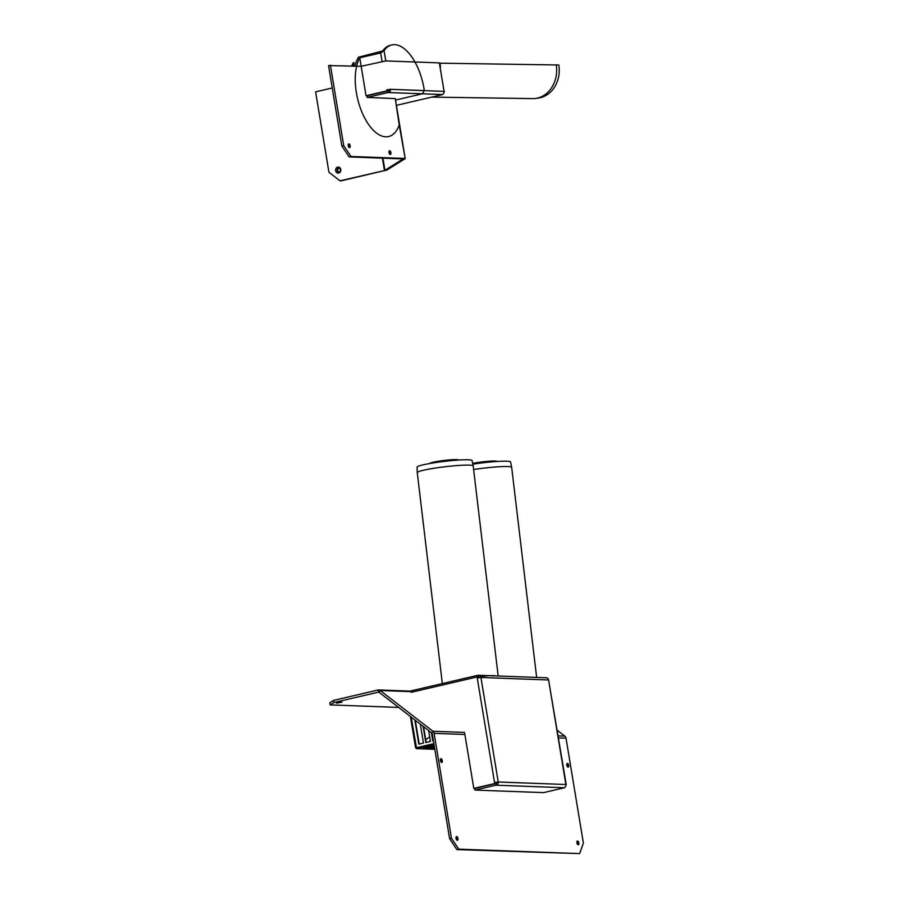 <?xml version="1.0" encoding="UTF-8"?>
<svg xmlns="http://www.w3.org/2000/svg" width="899" height="899" viewBox="0 0 899 899"><rect width="100%" height="100%" fill="white"/><g stroke="black" fill="none" stroke-linecap="round" stroke-linejoin="round"><path stroke-width="1.35" d="M339.991 180.811L387.031 170.001L341.092 180.845L339.991 180.811L328.933 172.26L315.616 91.855L332.248 87.967M330.394 65.155L343.71 145.559L341.845 145.986L328.54 65.582L361.173 66.29L385.772 60.918L439.364 62.896L444.106 91.619M341.845 145.986L349.115 156.909L403.01 158.909M389.672 154.134A3.012 1.472 76.9 0 0 389.009 151.324M348.936 147.301A3.012 1.472 76.9 0 0 348.273 144.492M339.114 168.237A1.91 1.652 -87.9 0 0 338.968 172.001M340.777 169.495A3.012 2.596 92.1 0 1 337.361 172.934A3.012 2.596 92.1 0 1 336.518 167.832A3.012 2.596 92.1 0 1 340.777 169.495M340.395 169.731A1.91 1.652 -87.9 0 0 337.114 170.046A1.91 1.652 -87.9 0 0 338.698 172.024A1.91 1.652 -87.9 0 0 340.395 169.731M382.929 158.157L384.941 170.271L403.022 158.977L405.213 158.584L399.235 125.096A44.242 21.655 -103.1 0 1 388.649 136.536A44.242 21.655 -103.1 0 1 360.263 107.801A44.242 21.655 -103.1 0 1 360.409 56.727L358.555 57.154A44.242 21.655 76.9 0 0 354.914 66.054M349.115 156.909L350.981 156.482L343.71 145.559M350.981 156.482L404.764 158.46M388.975 152.56A1.91 0.933 -103.1 0 1 389.503 150.729A1.91 0.933 -103.1 0 1 390.851 152.38A1.91 0.933 -103.1 0 1 390.38 154.459A1.91 0.933 -103.1 0 1 388.975 152.56M348.239 145.728A1.91 0.933 -103.1 0 1 348.767 143.896A1.91 0.933 -103.1 0 1 350.116 145.548A1.91 0.933 -103.1 0 1 349.644 147.627A1.91 0.933 -103.1 0 1 348.239 145.728M348.363 144.267A1.91 0.933 -103.1 0 1 348.43 144.312A1.91 0.933 -103.1 0 1 349.149 147.402A1.91 0.933 -103.1 0 1 349.115 147.47M389.098 151.099A1.91 0.933 -103.1 0 1 389.166 151.144A1.91 0.933 -103.1 0 1 389.885 154.235A1.91 0.933 -103.1 0 1 389.851 154.302M387.031 170.001L405.112 158.696M396.403 105.363L442.713 94.552L388.076 92.53L367.163 97.407L366.904 95.8L387.806 90.923L386.952 90.855L386.784 89.821L390.481 89.327L444.443 91.406M391.762 44.95L390.368 45.276A44.242 21.655 76.9 0 0 382.682 50.973L360.409 56.727A44.242 21.655 76.9 0 0 359.769 57.794L380.67 52.917L384.075 50.647A44.242 21.655 -103.1 0 1 391.762 44.95A44.242 21.655 -103.1 0 1 424.317 90.574L422.339 93.799L388.604 92.552L388.334 90.945L386.952 90.855L366.05 95.732L361.173 66.29M359.769 57.794L366.05 95.732L387.784 90.889L387.604 89.855L386.784 89.821L390.481 89.327L387.604 89.855L388.334 90.945A1.09 0.944 -87.9 0 0 389.087 89.653L390.481 89.327A2.731 2.36 -87.9 0 1 388.604 92.552L388.334 90.945A1.09 0.944 -87.9 0 0 389.087 89.653L386.784 89.821L386.952 90.855L366.05 95.732L387.784 90.889L388.076 92.53L367.163 97.407L395.279 98.598L367.163 97.407L366.904 95.8L387.806 90.923L388.604 92.552A2.731 2.36 -87.9 0 0 390.481 89.327L424.317 90.574M439.364 62.896L444.072 91.305A2.731 2.36 92.1 0 1 442.196 94.53M439.768 63.177L558.807 64.986A27.678 23.183 -89.1 0 1 538.838 97.957L535.894 98.396A28.172 23.599 -89.1 0 0 556.223 64.84M440.049 63.11L440.465 67.346M431.756 97.103L532.658 98.609A28.172 23.599 -89.1 0 0 535.894 98.396M399.235 125.096L395.257 98.452L405.213 158.584M422.339 93.799L395.526 100.059M353.228 62.851L354.037 62.615L353.464 66.324M354.037 62.615A15.272 13.204 -87.9 0 0 352.711 64.998A15.272 13.204 -87.9 0 0 352.318 65.964M353.127 63.031L353.24 62.829A15.89 13.732 -87.9 0 0 353.127 63.031A15.89 13.732 -87.9 0 0 351.745 65.942M342.013 702.13L336.496 703.175L342.013 702.13M412.304 692.061L411.787 691.657A3.281 2.832 -87.9 0 0 410.315 691.117L378.704 689.949A3.281 2.832 -87.9 0 0 378.052 690.005L333.608 700.388L329.809 702.76L330.158 704.895L333.956 702.524L378.412 692.151A1.09 0.944 92.1 0 1 379.12 692.32L431.846 733.067A1.09 0.944 92.1 0 1 432.239 733.764L449.612 838.666L456.883 849.589L458.737 849.15L451.467 838.228L449.612 838.666M464.884 734.472L434.105 733.337A3.281 2.832 -87.9 0 0 432.913 731.247L380.176 690.488A3.281 2.832 -87.9 0 0 378.704 689.949M330.158 704.895L398.673 707.423M434.105 733.337L451.467 838.228M458.737 849.15L579.664 853.612L456.883 849.589M557.223 730.246L564.83 736.124A3.281 2.832 92.1 0 1 566.022 738.203L583.384 843.093L579.664 853.612M568.078 767.15A1.91 0.933 -103.1 0 1 566.831 765.364A1.91 0.933 -103.1 0 1 567.336 763.408A1.91 0.933 -103.1 0 1 568.685 765.06A1.91 0.933 -103.1 0 1 568.202 767.139A1.91 0.933 -103.1 0 1 568.078 767.15M457.276 840.307A1.91 0.933 -103.1 0 1 456.029 838.52A1.91 0.933 -103.1 0 1 456.523 836.564A1.91 0.933 -103.1 0 1 457.872 838.216A1.91 0.933 -103.1 0 1 457.4 840.295A1.91 0.933 -103.1 0 1 457.276 840.307M441.656 762.487A1.91 0.933 -103.1 0 1 440.409 760.689A1.91 0.933 -103.1 0 1 440.915 758.745A1.91 0.933 -103.1 0 1 442.263 760.397A1.91 0.933 -103.1 0 1 441.78 762.464A1.91 0.933 -103.1 0 1 441.656 762.487M578.192 844.768A1.91 0.933 -103.1 0 1 576.944 842.981A1.91 0.933 -103.1 0 1 577.45 841.037A1.91 0.933 -103.1 0 1 578.799 842.678A1.91 0.933 -103.1 0 1 578.327 844.757A1.91 0.933 -103.1 0 1 578.192 844.768M577.619 844.442A3.012 1.472 76.9 0 0 576.956 841.633M577.046 841.397A1.91 0.933 -103.1 0 1 577.113 841.453A1.91 0.933 -103.1 0 1 577.832 844.532A1.91 0.933 -103.1 0 1 577.799 844.611M441.072 762.15A3.012 1.472 76.9 0 0 440.42 759.34M440.51 759.104A1.91 0.933 -103.1 0 1 440.566 759.161A1.91 0.933 -103.1 0 1 441.297 762.251A1.91 0.933 -103.1 0 1 441.263 762.318M456.692 839.981A3.012 1.472 76.9 0 0 456.04 837.171M456.13 836.935A1.91 0.933 -103.1 0 1 456.186 836.98A1.91 0.933 -103.1 0 1 456.906 840.071A1.91 0.933 -103.1 0 1 456.872 840.138M567.494 766.813A3.012 1.472 76.9 0 0 566.842 764.004M566.932 763.779A1.91 0.933 -103.1 0 1 566.988 763.824A1.91 0.933 -103.1 0 1 567.707 766.914A1.91 0.933 -103.1 0 1 567.674 766.982M333.956 702.524L333.608 700.388M526.78 677.059L536.186 677.408M534.736 677.352L528.23 677.116M472.829 464.165A27.689 2.483 173.2 0 1 510.553 461.996L511.677 467.345A28.172 2.528 173.2 0 0 511.677 467.345A28.172 2.528 173.2 0 0 473.627 469.514M497.709 675.981L488.303 675.643M480.572 676.464C488.382 675.587 493.607 675.407 496.259 675.936M442.33 683.555L417.26 472.593A28.172 2.528 -6.8 0 1 417.26 472.571A28.172 2.528 -6.8 0 1 431.082 468.75A28.172 2.528 -6.8 0 1 473.2 465.929A28.172 2.528 -6.8 0 1 473.2 465.94L498.17 676.003M417.26 472.571L417.091 467.109A27.689 2.483 -6.8 0 1 430.677 463.345A27.689 2.483 -6.8 0 1 472.076 460.569L473.2 465.929M565.921 784.793L548.581 679.97A2.731 2.36 -87.9 0 0 546.356 677.779L478.718 675.284A2.731 2.36 92.1 0 1 480.931 677.475L498.237 781.995L494.54 782.49L477.066 676.947L411.236 692.309M477.717 676.969L477.65 675.318L410.011 691.106M477.65 675.318L478.167 675.34A2.731 2.36 92.1 0 1 478.718 675.284M479.482 677.576A1.09 0.944 -87.9 0 0 478.437 676.947L477.908 676.925M564.471 787.558L564.01 787.715A2.731 2.36 -87.9 0 0 565.887 784.501L548.581 679.97L566.224 784.591M478.032 677.801L477.066 676.947M495.54 783.557L495.371 782.523L494.54 782.49L494.72 783.523L473.807 788.401L494.72 783.523M464.749 733.674L473.807 788.401M564.493 787.738L543.592 792.615L474.93 790.086L495.832 785.198L495.563 783.591L474.661 788.468L474.93 790.086M495.563 783.591L496.091 783.613A1.09 0.944 -87.9 0 0 496.844 782.321L498.237 781.995A2.731 2.36 92.1 0 1 496.36 785.22L495.832 785.198M496.091 783.613L496.36 785.22L564.01 787.715M477.234 677.97L480.931 677.475L548.581 679.97M478.875 676.958L478.167 675.34M495.371 782.523L496.844 782.321M472.672 463.412A14.26 1.281 -6.8 0 1 475.638 462.85A14.26 1.281 -6.8 0 1 496.956 461.423L496.967 461.49M430.172 463.434L430.172 463.367A14.26 1.281 -6.8 0 1 437.172 461.434A14.26 1.281 -6.8 0 1 458.479 460.007L458.501 460.063M423.575 726.684L426.182 742.439M464.513 732.415L432.913 731.247L431.846 733.067L433.149 740.81M415.282 720.268L419.215 744.057M420.339 724.178L423.463 743.068L418.822 744.158L414.81 719.897M433.397 740.754L432.756 740.9L431.408 732.73M428.643 730.595L430.43 741.439L425.789 742.529L423.103 726.313M411.214 717.121L416.484 747.766M433.88 743.642L416.282 747.754M496.012 782.4L496.214 783.58M426.519 747.372L434.543 747.665M434.678 748.474L423.564 748.058L428.205 746.979L434.464 747.204M434.363 746.575L430.531 746.428L434.195 745.574M433.487 745.743L434.228 745.765M433.891 743.698L416.293 747.811L417.114 748.631A1.371 1.18 92.1 0 1 416.563 748.62M425.755 739.843A2.191 1.068 -103.1 0 1 425.89 739.697L429.666 736.82M429.61 741.63L430.374 741.057M416.203 747.271L415.54 747.519L416.226 747.451M416.417 748.552A1.371 1.18 92.1 0 1 415.731 747.563M416.428 748.609L434.026 744.507M385.536 170.473L384.446 170.439L382.412 158.145M385.772 60.918L384.075 50.647M380.67 52.917L382.075 61.413M411.787 691.657L380.176 690.488L379.12 692.32M378.839 692.174L378.052 690.005M566.022 738.203L558.493 737.922M558.155 735.876L564.83 736.124M498.237 781.995L565.887 784.501M417.114 748.631L434.813 749.294L416.833 748.665M511.677 467.368L536.647 677.419M415.54 747.519L410.405 716.503"/></g></svg>
